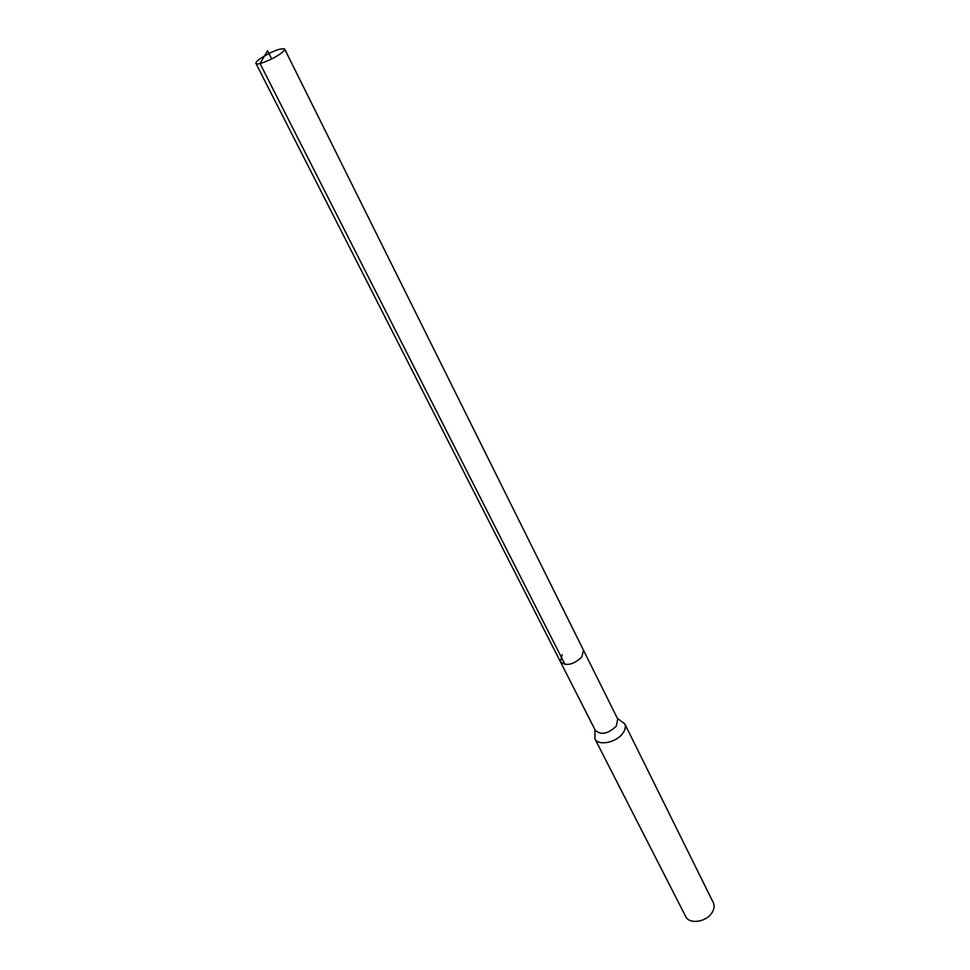 <?xml version="1.0" encoding="UTF-8"?>
<svg xmlns="http://www.w3.org/2000/svg" width="970" height="970" viewBox="0 0 970 970"><rect width="100%" height="100%" fill="white"/><g stroke="black" fill="none" stroke-linecap="round" stroke-linejoin="round"><path stroke-width="1.45" d="M260.166 58.649C271.964 51.289 280.112 48.076 284.622 48.997C284.95 49.882 283.592 51.446 280.524 53.677C272.618 59.534 256.529 65.899 255.947 63.414C255.619 62.504 257.026 60.916 260.166 58.649M581.77 657.151L583.479 650.179L581.77 657.151C573.149 664.862 566.019 666.414 560.405 661.77C566.019 666.414 573.149 664.862 581.77 657.151M562.151 654.689L560.405 661.77L595.313 730.361C600.988 735.308 607.972 733.926 616.253 726.227L617.732 719.085L284.622 48.997M617.369 718.358L624.728 723.778C625.989 726.566 625.347 729.743 622.788 733.284C616.265 742.717 598.005 746.245 594.901 738.776L594.937 729.634M594.901 738.776L685.693 916.529C689.185 924.628 706.439 922.106 712.065 912.588C714.284 908.999 714.684 905.689 713.289 902.646L624.728 723.778M271.661 58.927L267.538 50.743L260.033 63.523L565.025 664.486M560.405 661.77L255.947 63.414"/></g></svg>
